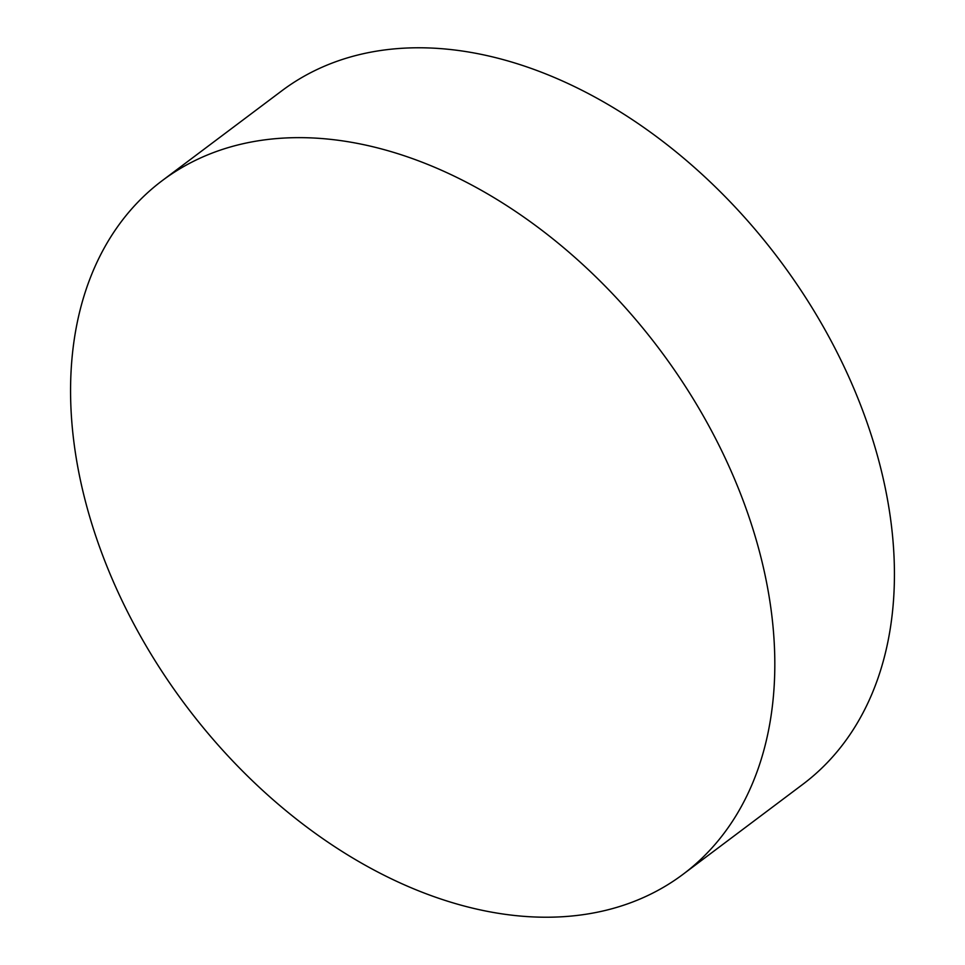 <?xml version="1.0" encoding="UTF-8"?>
<svg xmlns="http://www.w3.org/2000/svg" width="965" height="965" viewBox="0 0 965 965"><rect width="100%" height="100%" fill="white"/><g stroke="black" fill="none" stroke-linecap="round" stroke-linejoin="round"><path stroke-width="1.45" d="M683.184 874.194L802.808 784.328A433.707 296.339 -126.9 0 0 891.334 524.779A433.707 296.339 -126.9 0 0 647.25 129.913A433.707 296.339 -126.9 0 0 281.816 90.806L162.192 180.672A433.707 296.339 53.1 0 1 527.626 219.779A433.707 296.339 53.1 0 1 771.723 614.645A433.707 296.339 53.1 0 1 683.184 874.194A433.707 296.339 53.1 0 1 317.75 835.087A433.707 296.339 53.1 0 1 73.666 440.221A433.707 296.339 53.1 0 1 162.192 180.672"/></g></svg>
